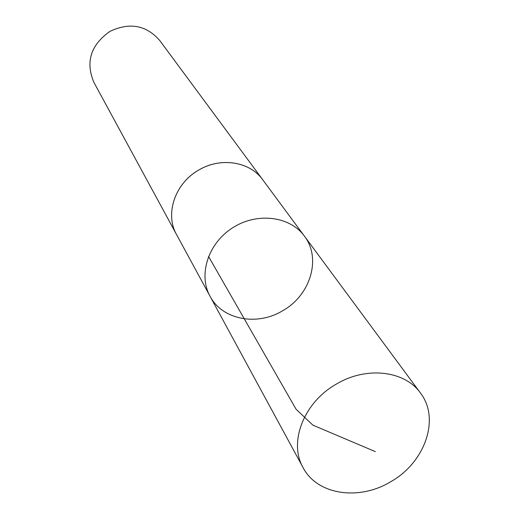 <?xml version="1.0" encoding="UTF-8"?>
<svg xmlns="http://www.w3.org/2000/svg" width="519" height="519" viewBox="0 0 519 519"><rect width="100%" height="100%" fill="white"/><g stroke="black" fill="none" stroke-linecap="round" stroke-linejoin="round"><path stroke-width="0.78" d="M177.037 235.464L176.557 234.601C164.672 213.99 175.033 183.162 198.946 169.953C220.822 156.894 249.899 161.617 262.705 179.736L304.374 236.087C289.959 216.17 257.119 212.037 232.739 227.737C208.197 243.19 198.057 274.7 210 296.187C222.151 319.73 256.892 326.341 282.479 310.849C310.381 295.467 321.722 258.391 304.374 236.087C289.959 216.17 257.119 212.037 232.739 227.737C208.197 243.19 198.057 274.7 210 296.187L303.109 467.69C288.35 442.376 303.745 402.355 336.416 384.06C366.356 366.077 404.736 370.605 420.416 392.98C440.449 418.703 424.99 462.624 390.593 481.801C358.999 501.01 317.109 494.86 303.109 467.69M210 296.187L176.564 234.594C164.659 213.99 175.026 183.155 198.939 169.94C220.822 156.881 249.911 161.604 262.711 179.73L263.289 180.534M176.557 234.601L93.9 82.359C85.33 61.982 90.689 44.984 109.97 31.367C129.666 22.096 146.248 25.12 159.703 40.45L262.711 179.73M208.521 256.438L296.064 409.206L312.918 425.165L375.321 451.621M304.374 236.087L420.416 392.98"/></g></svg>
